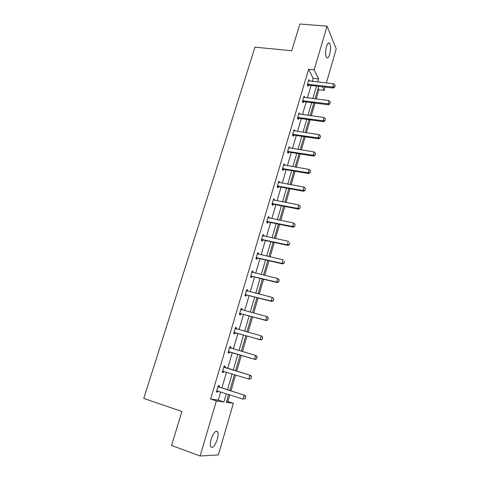 <?xml version="1.0" encoding="UTF-8"?>
<svg xmlns="http://www.w3.org/2000/svg" width="480" height="480" viewBox="0 0 480 480"><rect width="100%" height="100%" fill="white"/><g stroke="black" fill="none" stroke-linecap="round" stroke-linejoin="round"><path stroke-width="0.72" d="M211.134 439.32C213.618 432.522 215.826 430.068 217.746 431.964C218.37 433.554 218.226 436.008 217.308 439.314C214.86 446.106 212.646 448.566 210.678 446.688C210.06 445.092 210.21 442.632 211.134 439.32M326.442 46.62C327.486 43.41 328.542 42.312 329.61 43.338C330.834 45.744 330.864 49.38 329.694 54.246C328.65 57.48 327.588 58.578 326.502 57.546C325.284 55.158 325.266 51.516 326.442 46.62M226.644 401.292L233.37 403.26L218.37 454.938L200.112 456L171.558 445.464L181.89 411.51L143.772 398.4L254.994 47.166L291.726 50.736L299.868 24L327.066 26.184L336.228 48.864L326.328 82.98M325.134 87.09L324.174 90.408L322.404 86.772M316.212 98.988L318.9 89.778L324.174 90.408M227.892 401.466L229.818 394.86M230.97 390.918L235.626 374.988M236.742 371.16L241.356 355.368M242.454 351.588L247.002 336.012M248.118 332.208L252.594 316.878M253.71 313.044L258.114 297.96M259.242 294.102L263.58 279.252M264.708 275.37L268.98 260.748M270.12 256.848L274.32 242.454M275.466 238.53L279.606 224.364M280.758 220.416L284.832 206.466M285.99 202.494L289.998 188.766M291.162 184.776L295.11 171.252M296.28 167.244L300.168 153.936M301.344 149.904L305.172 136.8M306.354 132.75L310.122 119.844M311.31 115.782L315.018 103.074M224.916 367.446L225.264 366.282L224.112 365.97L222.252 372.24L223.416 372.528L223.758 371.37M235.5 327.51L236.64 327.822L235.548 327.354L233.73 333.48L234.834 333.93L235.17 332.772M236.64 327.822L236.316 328.914M246.624 289.938L247.758 290.226L246.726 289.602L244.95 295.59L245.994 296.19L246.336 295.038M247.758 290.226L247.488 291.132M257.508 253.194L258.636 253.452L257.658 252.684L255.924 258.54L256.908 259.29L257.25 258.138M258.636 253.452L258.42 254.178M268.152 217.254L269.274 217.482L268.35 216.57L266.652 222.306L267.582 223.194L267.924 222.036M269.274 217.482L269.106 218.04M278.562 182.088L279.684 182.286L278.814 181.242L277.152 186.852L278.028 187.878L278.37 186.72M279.684 182.286L279.564 182.682M278.484 186.336L278.394 186.636M288.756 147.666L289.872 147.846L289.05 146.676L287.424 152.166L288.252 153.312L288.594 152.16M288.726 151.716L288.624 152.058M298.992 114.012L299.844 114.126L299.07 112.836L297.48 118.212L298.26 119.484L298.596 118.332M309.576 81.06L308.88 79.704L307.32 84.966L308.052 86.358L308.394 85.206M312.276 81.366L313.17 78.336L308.622 69.258L210.606 399.03L218.28 400.11L220.698 391.92M221.85 388.002L226.518 372.174M227.64 368.376L232.266 352.686M233.376 348.93L237.936 333.456M239.052 329.676L243.54 314.448M244.662 310.644L249.084 295.65M250.212 291.816L254.568 277.062M255.702 273.204L259.986 258.678M261.132 254.802L265.35 240.498M266.502 236.598L270.654 222.516M271.806 218.592L275.898 204.726M277.062 200.784L281.088 187.134M282.252 183.168L286.218 169.728M287.394 165.744L291.294 152.514M292.476 148.506L296.316 135.474M297.504 131.454L301.29 118.62M302.478 114.582L306.204 101.946M307.404 97.89L311.076 85.446M304.158 97.458L304.752 97.536L304.002 96.186L302.424 101.502L303.18 102.834L303.522 101.682M293.796 130.734L294.882 130.896L294.09 129.666L292.476 135.096L293.28 136.308L293.622 135.156M283.686 164.784L284.802 164.97L283.956 163.866L282.318 169.416L283.17 170.502L283.512 169.35M284.802 164.97L284.706 165.294M283.632 168.93L283.536 169.254M273.384 199.572L274.506 199.788L273.612 198.81L271.932 204.486L272.832 205.44L273.174 204.282M274.506 199.788L274.362 200.268M262.854 235.128L263.982 235.368L263.034 234.528L261.318 240.324L262.272 241.14L262.614 239.988M263.982 235.368L263.79 236.01M252.096 271.464L253.224 271.734L252.222 271.038L250.464 276.966L251.478 277.638L251.82 276.486M253.224 271.734L252.984 272.55M241.092 308.616L242.226 308.916L241.164 308.37L239.37 314.43L240.444 314.952L240.786 313.8M242.226 308.916L241.932 309.918M229.842 346.608L230.982 346.944L229.86 346.548L228.024 352.752L229.158 353.118L229.5 351.966M230.982 346.944L230.646 348.078M219.126 387.03L219.48 385.842L218.292 385.608L216.414 391.956L217.608 392.154L217.944 391.032M200.112 456L216.378 400.932L223.92 401.964L226.332 393.738M210.606 399.03L216.378 400.932M308.622 69.258L314.166 69.858L327.066 26.184M228.636 394.482L226.35 402.3L233.37 403.26M320.214 82.278L320.028 81.894L319.92 82.248M318.726 86.34L315.066 98.844M313.878 102.924L310.164 115.626M308.976 119.688L305.208 132.582M304.026 136.626L300.192 149.724M299.016 153.75L295.128 167.052M293.958 171.054L290.01 184.566M288.84 188.55L284.832 202.272M283.668 206.238L279.594 220.176M278.442 224.124L274.302 238.278M273.156 242.202L268.95 256.584M267.81 260.484L263.544 275.088M262.41 278.964L258.072 293.808M256.944 297.66L252.534 312.732M251.418 316.56L246.936 331.878M245.826 335.682L241.278 351.24M240.174 355.02L235.56 370.8M234.444 374.622L229.788 390.54M317.7 81.99L318.594 78.948L314.166 69.858M227.484 389.802L232.14 373.914M233.262 370.092L237.876 354.342M238.98 350.574L243.534 335.034M244.65 331.242L249.132 315.948M250.248 312.126L254.664 297.078M255.792 293.226L260.13 278.412M261.264 274.542L265.542 259.956M266.682 256.062L270.888 241.704M272.04 237.792L276.18 223.656M277.338 219.714L281.412 205.8M282.576 201.84L286.59 188.142M287.754 184.158L291.708 170.67M292.884 166.674L296.778 153.39M297.954 149.37L301.788 136.29M302.97 132.258L306.744 119.376M307.932 115.32L311.652 102.642M312.846 98.568L316.506 86.082M318.9 89.778L318.156 88.29M313.17 78.336L318.594 78.948M218.28 400.11L223.92 401.964M222.27 372.174L223.416 372.528M216.462 391.788L217.608 392.154M334.68 86.826L335.142 85.224L334.68 86.826L332.79 87.036L333.252 88.044L308.832 85.182L307.524 85.356M308.568 80.766L333.708 83.826L332.79 87.036L307.53 84.264M335.142 85.224L333.708 83.826M333.252 88.044L334.758 86.994M329.862 103.596L330.324 101.976L329.862 103.596L327.96 103.818L328.434 104.784L303.96 101.658L302.616 101.832M303.69 97.242L328.89 100.578L327.96 103.818L302.64 100.776M330.324 101.976L328.89 100.578M328.434 104.784L329.94 103.758M324.99 120.552L325.464 118.914L324.99 120.552L323.076 120.786L323.568 121.704L299.04 118.308L297.642 118.482M298.758 113.898L324.018 117.504L323.076 120.786L297.702 117.462M325.464 118.914L324.018 117.504M323.568 121.704L325.074 120.708M320.07 137.688L320.544 136.032L320.07 137.688L318.138 137.934L318.654 138.81L294.06 135.138L292.62 135.306M293.772 130.722L319.092 134.622L318.138 137.934L292.704 134.334M320.544 136.032L319.092 134.622M318.654 138.81L320.154 137.838M315.096 155.016L315.576 153.342L315.096 155.016L313.152 155.268L313.68 156.096L289.032 152.148L287.532 152.31M288.738 147.732L314.112 151.92L313.152 155.268L287.658 151.38M315.576 153.342L314.112 151.92M313.68 156.096L315.18 155.154M310.062 172.524L310.548 170.832L310.062 172.524L308.106 172.794L308.652 173.574L283.848 169.326L282.384 169.5M283.644 164.922L309.078 169.404L308.106 172.794L282.552 168.612M310.548 170.832L309.078 169.404M308.652 173.574L310.152 172.656M304.98 190.23L305.466 188.52L304.98 190.23L303.006 190.512L303.57 191.244L278.814 186.72L277.17 186.876M278.502 182.304L303.99 187.086L303.006 190.512L277.398 186.03M305.466 188.52L303.99 187.086M303.57 191.244L305.07 190.356M299.838 208.134L300.33 206.406L299.838 208.134L297.852 208.422L298.434 209.112L273.618 204.288L271.944 204.432M273.3 199.872L298.848 204.966L297.852 208.422L272.184 203.634M300.33 206.406L298.848 204.966M298.434 209.112L299.934 208.248M294.636 226.236L295.14 224.484L294.636 226.236L292.638 226.536L293.238 227.172L268.368 222.042L266.694 222.174M268.038 217.626L293.646 223.038L292.638 226.536L266.91 221.436M267.36 221.388L268.02 222.03L267.36 221.388M295.14 224.484L293.646 223.038M293.238 227.172L294.738 226.344M289.38 244.536L289.89 242.772L289.38 244.536L287.364 244.854L287.988 245.436L263.064 240L261.378 240.114M262.722 235.584L288.384 241.314L287.364 244.854L261.582 239.43M287.988 245.436L289.482 244.638M284.064 263.046L284.574 261.258L284.064 263.046L282.036 263.376L282.678 263.904L257.694 258.15L256.008 258.252M257.346 253.734L283.062 259.794L282.036 263.376L256.194 257.628M282.678 263.904L284.172 263.136M278.688 281.766L279.204 279.96L278.688 281.766L276.642 282.108L277.308 282.582L252.27 276.504L250.578 276.588M251.91 272.088L277.686 278.49L276.642 282.108L250.746 276.024M279.204 279.96L277.686 278.49L279.318 280.038M277.308 282.582L278.796 281.844M273.246 300.696L273.774 298.866L273.246 300.696L271.194 301.05L271.872 301.476L246.786 295.062L245.088 295.134M246.414 290.652L272.244 297.39L271.194 301.05L245.238 294.63M273.774 298.866L272.244 297.39L273.888 298.938M246.426 290.616L247.026 291.006M271.872 301.476L273.36 300.768M267.75 319.848L268.278 317.994L267.75 319.848L265.674 320.214L266.382 320.58L241.236 313.83L239.532 313.884M240.858 309.42L266.742 316.512L265.674 320.214L239.664 313.446M268.278 317.994L266.742 316.512L267.438 316.89L268.398 318.06M240.888 309.312L241.674 309.846M266.382 320.58L267.864 319.908M262.188 339.216L262.722 337.344L262.188 339.216L260.1 339.594L260.82 339.906L235.626 332.808L233.916 332.844M235.236 328.398L261.174 335.85L260.1 339.594L234.03 332.472M262.722 337.344L261.174 335.85L262.842 337.392M235.284 328.224L236.256 328.896M260.82 339.906L262.308 339.264M256.56 358.806L257.1 356.91L256.56 358.806L254.454 359.202L255.204 359.448L229.95 352.002L228.24 352.026M229.548 347.598L255.546 355.416L254.454 359.202L228.33 351.714M257.1 356.91L255.546 355.416L256.29 355.674L257.226 356.958M229.626 347.352L230.724 348.138L229.914 347.856M255.204 359.448L256.68 358.848M223.902 371.37L222.492 371.424M250.992 378.66L251.418 376.71L250.992 378.66L249.516 379.224L222.57 371.178M223.8 367.014L250.614 375.402L251.544 376.746M223.896 366.696L225.318 367.668L250.614 375.402M250.866 378.63L248.748 379.038L249.846 375.204L251.418 376.71M217.866 391.008L216.684 391.044M245.238 398.7L245.796 396.762L245.238 398.7L242.97 399.102L216.738 390.864M217.986 386.652L244.872 395.364L245.796 396.762M218.1 386.262L219.528 387.258L244.872 395.364M245.106 398.682L242.97 399.102L244.086 395.226L245.664 396.744M307.962 84.186L308.484 85.188M308.31 84.18L308.832 85.182M303.072 100.704L303.612 101.664M303.42 100.698L303.96 101.658M298.128 117.396L298.692 118.314M298.482 117.39L299.04 118.308M293.136 134.268L293.712 135.144M293.484 134.262L294.06 135.138M288.09 151.314L288.684 152.148M288.438 151.32L289.032 152.148L288.414 151.314M282.99 168.552L283.602 169.338M283.338 168.558L283.95 169.344M277.83 185.97L278.46 186.708M278.184 185.982L278.814 186.72M272.622 203.58L273.27 204.276M272.97 203.592L273.618 204.288M267.702 221.4L268.368 222.042M262.02 239.388L262.71 239.976M262.374 239.406L263.064 240M256.632 257.586L257.34 258.126M256.992 257.61L257.694 258.15M251.19 275.988L251.916 276.474M251.544 276.012L252.27 276.504M245.682 294.594L246.426 295.032M246.036 294.624L246.786 295.062M240.108 313.416L240.876 313.794M240.468 313.446L241.236 313.83M234.474 332.442L235.266 332.766M234.834 332.484L235.626 332.808M235.596 328.65L236.022 328.83M228.78 351.69L229.59 351.96M229.14 351.732L229.95 352.002M223.014 371.16L223.854 371.37M224.49 367.446L225.318 367.668M224.166 367.278L224.994 367.5M217.188 390.852L217.626 390.93M218.676 387.096L219.528 387.258M218.346 386.928L219.204 387.09M217.746 431.964L215.886 431.316M329.61 43.338L328.194 43.206M283.236 168.546L283.848 169.326M277.998 185.964L278.628 186.702M272.706 203.574L273.36 204.264"/></g></svg>
